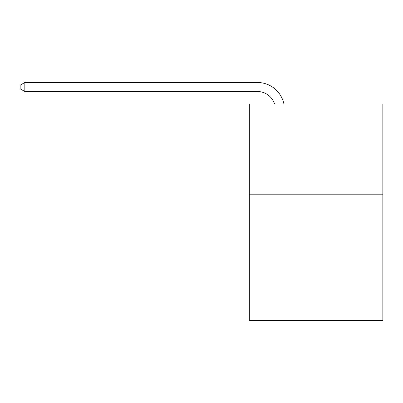 <?xml version="1.0" encoding="UTF-8"?>
<svg xmlns="http://www.w3.org/2000/svg" width="403" height="403" viewBox="0 0 403 403"><rect width="100%" height="100%" fill="white"/><g stroke="black" fill="none" stroke-linecap="round" stroke-linejoin="round"><path stroke-width="0.6" d="M382.85 194.191L382.85 320.506L249.321 320.506L249.321 103.969L382.85 103.969L382.85 194.191L249.321 194.191M257.436 91.516A18.044 18.044 -33.8 0 1 274.594 103.969A18.044 18.044 -37.9 0 0 257.436 91.516L24.84 91.516L20.15 88.811L20.15 85.199L24.84 82.494L257.436 82.494A27.066 27.066 146.2 0 1 283.924 103.969M24.84 91.516L24.84 82.494L257.436 82.494"/></g></svg>
